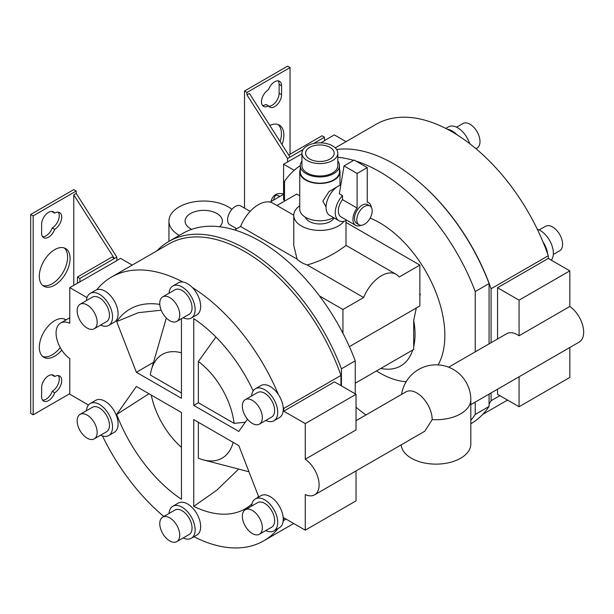 <?xml version="1.0" encoding="UTF-8"?>
<svg xmlns="http://www.w3.org/2000/svg" width="614" height="614" viewBox="0 0 614 614"><rect width="100%" height="100%" fill="white"/><g stroke="black" fill="none" stroke-linecap="round" stroke-linejoin="round"><path stroke-width="0.92" d="M326.034 206.933L322.857 201.108L328.95 191.675L337.477 186.595M340.847 184.914A17.399 10.047 120 0 0 326.034 207.378A17.399 10.047 120 0 0 329.634 215.345L338.867 220.672A17.399 10.047 120 0 0 346.795 220.226M333.617 217.648A20.124 11.62 180 0 1 305.649 217.371A20.124 11.62 180 0 1 299.755 209.159L299.755 171.859A20.124 11.62 180 0 1 300.3 169.172M339.458 169.172A20.124 11.62 180 0 1 340.002 171.859A20.124 11.62 180 0 1 327.577 182.588A20.124 11.62 180 0 1 305.649 180.071A20.124 11.62 180 0 1 299.755 171.859M342.489 195.59L342.489 199.634L357.102 208.069L357.102 173.455L344.024 165.903L339.358 193.786L342.489 195.59A17.399 10.047 120 0 0 335.259 212.705A17.399 10.047 120 0 0 338.867 220.672M337.823 161.121A19.579 11.305 180 0 1 339.458 165.642L339.458 171.859A19.579 11.305 180 0 1 327.369 182.297A19.579 11.305 180 0 1 306.033 179.848A19.579 11.305 180 0 1 300.3 171.859L300.3 165.642A19.579 11.305 180 0 1 301.934 161.121M342.489 199.634A13.055 7.537 120 0 0 338.337 210.932A13.055 7.537 120 0 0 341.039 216.903L355.652 225.346A13.055 7.537 120 0 0 360.978 225.3M344.024 165.903L354.178 160.047L367.256 167.591L367.256 202.206A13.055 7.537 120 0 1 368.707 202.735L367.256 201.899M339.458 165.642A19.579 11.305 180 0 1 327.369 176.08A19.579 11.305 180 0 1 306.033 173.632A19.579 11.305 180 0 1 300.3 165.642A154.444 89.168 60 0 0 284.497 181.437L284.497 201.146M371.324 207.371A13.055 7.537 120 0 0 368.707 202.735M357.102 208.069A13.055 7.537 120 0 0 352.95 219.367A13.055 7.537 120 0 0 355.652 225.346M357.102 173.455L367.256 167.591M369.92 205.951L367.617 204.623A10.875 6.278 120 0 0 359.236 207.532A10.875 6.278 120 0 0 354.485 218.477A10.875 6.278 120 0 0 356.742 223.458L359.044 224.793A10.875 6.278 120 0 0 367.425 221.877A10.875 6.278 120 0 0 372.176 210.932A10.875 6.278 120 0 0 369.92 205.951A10.875 6.278 120 0 0 361.539 208.867A10.875 6.278 120 0 0 356.795 219.812A10.875 6.278 120 0 0 359.044 224.793M337.823 153.208L337.823 165.642A17.944 10.361 180 0 1 326.748 175.213A17.944 10.361 180 0 1 307.184 172.964A17.944 10.361 180 0 1 301.934 165.642L301.934 153.208A17.944 10.361 180 0 1 313.01 143.638A17.944 10.361 180 0 1 332.565 145.879A17.944 10.361 180 0 1 337.823 153.208A17.944 10.361 180 0 1 326.748 162.779A17.944 10.361 180 0 1 307.184 160.53A17.944 10.361 180 0 1 301.934 153.208M309.755 159.049A14.314 8.258 0 0 0 325.205 160.876A14.314 8.258 0 0 0 334.185 153.393A14.314 8.258 0 0 0 329.994 147.368A14.314 8.258 0 0 0 314.253 145.61A14.314 8.258 0 0 0 305.572 153.393A14.314 8.258 0 0 0 309.755 159.049M284.497 200.279A21.751 12.556 -120 0 0 283.576 199.834L283.576 164.207L301.934 153.784M283.576 164.207L294.152 170.308M324.491 140.583L334.338 134.896L346.035 141.65M288.71 155.02L322.028 135.786L324.491 137.206L324.491 140.76L320.853 142.862M519.076 376.789L519.076 406.737L569.83 377.426L569.83 347.486M569.83 270.858L569.83 306.47L519.076 335.774L519.076 300.162L569.83 270.858L548.294 258.425L548.294 255.723A152.272 87.917 -120 0 0 547.665 253.935A18.489 10.676 -120 0 0 542.976 241.839A152.272 87.917 -120 0 0 456.854 134.704A18.489 10.676 -120 0 0 452.165 130.989A18.489 10.676 -120 0 0 447.468 129.285A152.272 87.917 -120 0 0 376.029 124.335L335.259 147.874M470.815 404.649L579.171 342.098A21.751 12.556 -120 0 0 582.778 325.65A21.751 12.556 -120 0 0 569.83 306.47M244.51 208.123L244.51 91.025L246.966 92.445L246.966 94.886L287.575 158.519L287.575 162.073M271.066 201.546A23.931 13.815 60 0 1 275.609 194.63A23.931 13.815 60 0 1 283.576 194.062M246.966 94.886L249.43 93.458L290.038 157.1L303.07 149.57M313.585 143.507L324.491 137.206M290.038 157.1L287.575 158.519M273.529 200.126A23.931 13.815 60 0 1 276.906 194.032M489.074 403.943A152.272 87.917 -120 0 0 491.077 400.735L499.88 395.654M519.076 335.774A21.751 12.556 -120 0 0 517.533 334.799A21.751 12.556 -120 0 0 506.657 333.724L448.665 367.203M401.602 394.372A34.806 34.806 0 0 1 459.725 374.156A21.751 12.556 60 0 1 469.933 391.824A34.806 34.806 0 0 1 470.815 399.63A34.806 20.093 0 0 1 460.623 413.836A34.806 20.093 0 0 1 432.179 419.6A21.751 12.556 -120 0 0 416.799 392.96A21.751 12.556 -120 0 0 405.923 391.878L356.028 420.69M519.076 406.737L497.54 394.303L497.54 389.222M551.28 260.152A18.489 10.676 -120 0 0 551.763 245.024A18.489 10.676 -120 0 0 540.289 230.534A18.489 10.676 -120 0 0 537.281 229.206M469.633 143.615A18.489 10.676 -120 0 0 457.699 127.789A18.489 10.676 -120 0 0 448.45 126.875L445.787 128.418M497.54 338.989L497.54 287.736L548.294 258.425M548.294 255.723L491.077 288.757L491.077 342.719M491.077 392.952L491.077 400.735M491.077 288.757A152.272 87.917 -120 0 0 426.239 188.352M547.665 253.935A152.272 87.917 -120 0 0 542.976 241.839M456.854 134.704A152.272 87.917 -120 0 0 447.468 129.285M519.076 300.162L497.54 287.736M279.232 196.833A21.751 12.556 120 0 0 278.081 195.574M244.51 91.025L287.575 66.159L290.038 67.578L246.966 92.445M278.081 124.527A21.751 12.556 -60 0 1 281.427 133.652A21.751 12.556 -60 0 1 280.122 141.558M268.502 105.877A9.924 5.726 -60 0 1 263.544 106.368A9.924 5.726 -60 0 1 262.017 98.417A9.924 5.726 -60 0 1 268.502 89.675A9.786 5.649 -60 0 1 279.547 81.309A9.786 5.649 -60 0 1 281.58 85.783L281.58 94.671A9.786 5.649 -60 0 1 277.305 104.518A9.786 5.649 -60 0 1 269.761 107.143A9.786 5.649 -60 0 1 268.502 105.877L266.039 104.457A9.924 5.726 -60 0 1 262.462 105.393M278.165 80.864A9.786 5.649 -60 0 1 279.117 84.364L279.117 93.244A9.786 5.649 -60 0 1 275.632 102.193A9.786 5.649 -60 0 1 268.686 106.161M290.038 154.26L290.038 67.578M279.861 196.465A21.751 12.556 120 0 0 279.378 196.165A21.751 12.556 120 0 0 275.801 195.152M269.861 125.479A21.751 12.556 -60 0 1 279.378 125.118A21.751 12.556 -60 0 1 283.883 135.072A21.751 12.556 -60 0 1 282.041 144.566M179.273 235.415A34.806 20.093 180 0 1 179.135 235.339A34.806 20.093 180 0 1 168.942 221.124A34.806 20.093 180 0 1 190.424 202.566A34.806 20.093 180 0 1 228.354 206.918A34.806 20.093 180 0 1 231.908 209.32M236.167 228.431A34.806 20.093 180 0 1 235.385 229.506M401.234 444.828A34.806 20.093 0 0 0 411.403 458.244A34.806 20.093 0 0 0 449.333 462.595A34.806 20.093 0 0 0 470.815 444.029L470.815 399.63M356.028 470.923L356.028 500.87L305.265 530.174L305.265 494.562A21.751 12.556 -120 0 0 314.606 494.838L424.811 431.212L432.179 419.6M76.228 191.023L33.164 215.89L30.7 214.47L73.772 189.603L76.228 191.023L76.228 193.456L116.837 257.097L116.837 260.643L69.773 287.644L69.773 323.271A21.751 12.556 -120 0 0 60.586 323.064A21.751 12.556 -120 0 0 56.948 339.412A21.751 12.556 -120 0 0 69.773 358.584L69.773 394.211L88.47 405.01M219.651 226.75A18.65 10.768 0 0 0 222.391 221.355A18.65 10.768 0 0 0 216.934 213.518A18.65 10.768 0 0 0 196.426 211.224A18.65 10.768 0 0 0 185.098 221.355A18.65 10.768 0 0 0 190.563 228.738A18.65 10.768 0 0 0 191.691 229.344M305.265 459.218L356.028 429.915L356.028 394.303L334.492 381.87L283.729 411.173L305.265 423.606L305.265 459.218A21.751 12.556 -120 0 1 318.213 478.398A21.751 12.556 -120 0 1 314.606 494.838M539.176 229.951L545.524 226.282A14.137 8.166 60 0 1 552.592 226.98A14.137 8.166 60 0 1 561.833 239.445A14.137 8.166 60 0 1 559.661 250.773L553.314 254.442M456.586 127.205L462.933 123.537A14.137 8.166 60 0 1 470.002 124.243A14.137 8.166 60 0 1 479.242 136.699A14.137 8.166 60 0 1 477.07 148.028L475.95 148.68M336.625 149.486A154.444 89.168 60 0 1 393.712 163.846A154.444 89.168 60 0 1 489.074 283.561L489.074 343.871M470.815 423.775L470.93 423.706A154.444 89.168 -120 0 0 489.074 406.46L489.074 394.111M247.465 419.139L238.831 431.427L193.748 405.401L193.748 318.635A115.294 66.565 60 0 1 253.175 390.903M251.97 503.879A115.294 66.565 60 0 1 245.239 508.799A115.294 66.565 60 0 1 193.748 506.373L193.748 419.608L238.831 445.641L258.502 496.342A115.294 66.565 60 0 1 257.596 497.616M181.445 499.266A115.294 66.565 60 0 1 116.683 414.465L136.362 386.475L181.445 412.508L181.445 499.266M181.445 318.712L181.445 398.294L136.362 372.268L116.683 321.567A115.294 66.565 60 0 1 129.945 309.111A115.294 66.565 60 0 1 159.793 304.406M251.617 395.969A18.489 10.676 60 0 1 255.401 388.762L260.942 385.561A18.489 10.676 60 0 1 270.183 386.482A18.489 10.676 60 0 1 278.403 394.587A18.489 10.676 60 0 1 283.1 406.683A152.272 87.917 60 0 1 283.729 408.464L283.729 411.173M283.1 406.683A18.489 10.676 60 0 1 279.431 417.589L273.89 420.79A18.489 10.676 60 0 1 265.762 420.46M169.027 293.223A18.489 10.676 60 0 1 172.81 286.017L178.352 282.816A18.489 10.676 60 0 1 182.903 282.033A18.489 10.676 60 0 1 187.592 283.737A18.489 10.676 60 0 1 192.289 287.452A152.272 87.917 60 0 1 278.403 394.587M192.289 287.452A18.489 10.676 60 0 1 196.841 314.844L191.299 318.044A18.489 10.676 60 0 1 183.172 317.714M86.436 300.599A18.489 10.676 60 0 1 90.22 293.392L95.761 290.199A18.489 10.676 60 0 1 96.782 289.724A152.272 87.917 60 0 1 111.456 277.083A152.272 87.917 60 0 1 182.903 282.033M96.782 289.724A18.489 10.676 60 0 1 105.002 291.113A18.489 10.676 60 0 1 117.082 307.407A18.489 10.676 60 0 1 114.25 322.22L108.709 325.42A18.489 10.676 60 0 1 100.581 325.09M69.773 287.644L87.019 297.598M86.436 410.72A18.489 10.676 60 0 1 90.22 403.513L95.761 400.32A18.489 10.676 60 0 1 105.002 401.234A18.489 10.676 60 0 1 117.082 417.528A18.489 10.676 60 0 1 114.25 432.34L108.709 435.541A18.489 10.676 60 0 1 100.581 435.211M163.808 516.481A152.272 87.917 60 0 1 102.477 435.955M169.027 513.465A18.489 10.676 60 0 1 172.81 506.258L178.352 503.058A18.489 10.676 60 0 1 187.592 503.979A18.489 10.676 60 0 1 199.673 520.273A18.489 10.676 60 0 1 196.841 535.086L191.299 538.286A18.489 10.676 60 0 1 183.172 537.956M278.226 528.408A152.272 87.917 60 0 1 263.728 540.827A152.272 87.917 60 0 1 193.97 536.743M251.617 506.089A18.489 10.676 60 0 1 255.401 498.883L260.942 495.682A18.489 10.676 60 0 1 270.183 496.603A18.489 10.676 60 0 1 283.1 521.509A18.489 10.676 60 0 1 279.431 527.71L273.89 530.91A18.489 10.676 60 0 1 265.762 530.58M305.265 530.174L283.729 517.74L283.729 520.449A152.272 87.917 60 0 1 283.1 521.509M116.837 260.466L120.528 258.341L132.225 265.094M356.028 394.303L305.265 423.606M356.028 407.243A154.444 89.168 -120 0 0 365.929 414.972M356.043 161.121A154.444 89.168 60 0 1 379.866 171.836A154.444 89.168 60 0 1 475.236 291.558L489.074 283.561M470.815 420.268A154.444 89.168 -120 0 0 475.236 414.458L489.074 406.46M337.823 157.284A154.444 89.168 60 0 1 353.603 160.377M475.236 414.458L475.236 402.101M475.236 351.868L475.236 291.558M255.401 498.883A18.489 10.676 60 0 1 264.649 499.796A18.489 10.676 60 0 1 276.73 516.09A18.489 10.676 60 0 1 273.89 530.91M172.81 506.258A18.489 10.676 60 0 1 182.059 507.172A18.489 10.676 60 0 1 194.139 523.466A18.489 10.676 60 0 1 191.299 538.286M90.22 293.392A18.489 10.676 60 0 1 99.468 294.306A18.489 10.676 60 0 1 111.548 310.6A18.489 10.676 60 0 1 108.709 325.42M116.683 414.465L148.956 393.751M172.81 286.017A18.489 10.676 60 0 1 182.059 286.93A18.489 10.676 60 0 1 194.139 303.224A18.489 10.676 60 0 1 191.299 318.044M161.213 310.2L138.35 312.679L116.683 321.567M255.401 388.762A18.489 10.676 60 0 1 264.649 389.675A18.489 10.676 60 0 1 276.73 405.969A18.489 10.676 60 0 1 273.89 420.79M193.748 506.373L216.719 490.241L238.646 469.088M233.143 442.356A59.857 34.561 60 0 1 203.395 459.886A59.857 34.561 60 0 1 198.36 458.197L198.36 422.271M283.729 520.449L286.078 519.091M340.954 385.6L340.954 375.43L283.729 408.464M90.22 403.513A18.489 10.676 60 0 1 99.468 404.434A18.489 10.676 60 0 1 111.548 420.72A18.489 10.676 60 0 1 108.709 435.541M181.445 392.968L150.33 375.008A59.857 34.561 60 0 1 151.389 369.805A59.857 34.561 60 0 1 181.445 352.804M153.416 362.421L136.362 372.268M151.389 369.805L166.325 317.998M111.456 277.083L168.681 244.042A152.272 87.917 60 0 1 244.817 251.587A152.272 87.917 60 0 1 340.954 375.43M245.278 422.255L234.087 423.361L198.36 402.738L198.36 361.485L215.921 337.032M198.36 402.738L193.748 405.401M76.228 193.456L73.772 194.876L114.381 258.517L111.917 257.097L77.464 276.983L79.92 278.411L79.92 281.956M73.772 194.876L73.772 285.333M77.464 276.983L77.464 283.2M438.097 364.885A91.908 53.065 -120 0 0 444.851 335.467A91.908 53.065 -120 0 0 370.135 218.131M376.489 370.94A91.908 53.065 -120 0 0 406.146 381.754M259.415 534.241L271.718 527.142A14.137 8.166 -120 0 0 273.882 515.806A14.137 8.166 -120 0 0 264.649 503.35A14.137 8.166 -120 0 0 257.581 502.651L245.27 509.75A14.137 8.166 -120 0 0 243.106 521.086A14.137 8.166 -120 0 0 252.339 533.543A14.137 8.166 -120 0 0 259.415 534.241A14.137 8.166 -120 0 0 261.579 522.913A14.137 8.166 -120 0 0 252.339 510.457A14.137 8.166 -120 0 0 245.27 509.75M198.36 361.485A59.857 34.561 60 0 1 234.087 423.361M176.824 541.617L189.127 534.518A14.137 8.166 -120 0 0 191.292 523.189A14.137 8.166 -120 0 0 182.059 510.725A14.137 8.166 -120 0 0 174.99 510.027L162.679 517.134A14.137 8.166 -120 0 0 160.515 528.462A14.137 8.166 -120 0 0 169.748 540.919A14.137 8.166 -120 0 0 176.824 541.617A14.137 8.166 -120 0 0 178.989 530.289A14.137 8.166 -120 0 0 169.748 517.832A14.137 8.166 -120 0 0 162.679 517.134M94.234 328.759L106.537 321.652A14.137 8.166 -120 0 0 108.701 310.323A14.137 8.166 -120 0 0 99.468 297.859A14.137 8.166 -120 0 0 92.399 297.161L80.089 304.268A14.137 8.166 -120 0 0 77.924 315.596A14.137 8.166 -120 0 0 87.157 328.053A14.137 8.166 -120 0 0 94.234 328.759A14.137 8.166 -120 0 0 96.398 317.423A14.137 8.166 -120 0 0 87.157 304.966A14.137 8.166 -120 0 0 80.089 304.268M181.445 447.337A59.857 34.561 60 0 1 151.274 395.086M79.92 278.411L116.837 257.097M176.824 321.375L189.127 314.276A14.137 8.166 -120 0 0 191.292 302.948A14.137 8.166 -120 0 0 182.059 290.483A14.137 8.166 -120 0 0 174.99 289.785L162.679 296.892A14.137 8.166 -120 0 0 160.515 308.22A14.137 8.166 -120 0 0 169.748 320.677A14.137 8.166 -120 0 0 176.824 321.375A14.137 8.166 -120 0 0 178.989 310.047A14.137 8.166 -120 0 0 169.748 297.59A14.137 8.166 -120 0 0 162.679 296.892M259.415 424.12L271.718 417.021A14.137 8.166 -120 0 0 273.882 405.685A14.137 8.166 -120 0 0 264.649 393.229A14.137 8.166 -120 0 0 257.581 392.53L245.27 399.63A14.137 8.166 -120 0 0 243.106 410.966A14.137 8.166 -120 0 0 252.339 423.422A14.137 8.166 -120 0 0 259.415 424.12A14.137 8.166 -120 0 0 261.579 412.792A14.137 8.166 -120 0 0 252.339 400.336A14.137 8.166 -120 0 0 245.27 399.63M94.234 438.88L106.537 431.772A14.137 8.166 -120 0 0 108.701 420.444A14.137 8.166 -120 0 0 99.468 407.98A14.137 8.166 -120 0 0 92.399 407.282L80.089 414.389A14.137 8.166 -120 0 0 77.924 425.717A14.137 8.166 -120 0 0 87.157 438.173A14.137 8.166 -120 0 0 94.234 438.88A14.137 8.166 -120 0 0 96.398 427.544A14.137 8.166 -120 0 0 87.157 415.087A14.137 8.166 -120 0 0 80.089 414.389M69.773 393.681L33.164 414.818L30.7 413.399L30.7 214.47M33.164 215.89L33.164 414.818M39.311 276.277A21.751 12.556 120 0 0 43.817 286.231A21.751 12.556 120 0 0 60.579 280.406A21.751 12.556 120 0 0 70.08 258.517A21.751 12.556 120 0 0 65.575 248.555A21.751 12.556 120 0 0 48.813 254.388A21.751 12.556 120 0 0 39.311 276.277M54.692 213.112A9.786 5.649 120 0 0 53.441 211.853A9.786 5.649 120 0 0 45.896 214.47A9.786 5.649 120 0 0 41.622 224.325L41.622 233.205A9.786 5.649 120 0 0 43.648 237.687A9.786 5.649 120 0 0 54.692 229.321A9.924 5.726 120 0 0 61.177 220.572A9.924 5.726 120 0 0 59.658 212.621A9.924 5.726 120 0 0 54.692 213.112L52.236 211.692A9.786 5.649 120 0 0 52.052 211.416M61.784 350.118A21.751 12.556 -60 0 1 43.817 357.279A21.751 12.556 -60 0 1 39.311 347.324A21.751 12.556 -60 0 1 48.813 325.428A21.751 12.556 -60 0 1 65.575 319.602A21.751 12.556 -60 0 1 66.059 319.909M54.692 392.722A9.786 5.649 -60 0 1 43.648 401.088A9.786 5.649 -60 0 1 41.622 396.613L41.622 387.733A9.786 5.649 -60 0 1 45.896 377.879A9.786 5.649 -60 0 1 53.441 375.254A9.786 5.649 -60 0 1 54.692 376.52A9.924 5.726 -60 0 1 59.658 376.029A9.924 5.726 -60 0 1 61.177 383.98A9.924 5.726 -60 0 1 54.692 392.722L52.236 391.302A9.786 5.649 -60 0 1 42.573 400.105M42.658 285.403A21.751 12.556 120 0 0 58.913 278.111A21.751 12.556 120 0 0 67.617 257.097A21.751 12.556 120 0 0 64.27 247.964M42.573 236.705A9.786 5.649 120 0 0 52.236 227.894A9.924 5.726 120 0 0 58.33 220.288A9.924 5.726 120 0 0 58.269 212.183M64.27 319.011A21.751 12.556 -60 0 1 65.429 320.27M60.241 347.57A21.751 12.556 -60 0 1 42.658 356.45M58.269 375.584A9.924 5.726 -60 0 1 58.33 383.696A9.924 5.726 -60 0 1 52.236 391.302M52.052 374.816A9.786 5.649 -60 0 1 52.236 375.1L54.692 376.52M419.861 294.029L420.406 294.075L419.861 295.756M416.3 307.99L413.706 320.37A69.313 40.017 -120 0 1 415.041 334.239A69.313 40.017 -120 0 1 413.706 346.565L413.706 320.37M380.826 368.438A69.313 40.017 -120 0 0 412.746 350.003M54.692 229.321L52.236 227.894M413.706 346.565L413.706 349.45L355.253 383.197M420.406 294.075L419.861 294.39M156.992 250.788A154.444 89.168 60 0 1 168.819 241.448A154.444 89.168 60 0 1 246.045 249.1A154.444 89.168 60 0 1 341.415 368.814L341.415 385.861M355.253 393.858L355.253 360.825L341.415 368.814M168.819 241.448L182.665 233.458A154.444 89.168 60 0 1 259.891 241.11A154.444 89.168 60 0 1 355.253 360.825M342.95 333.295L342.95 309.487L363.649 297.537A29.365 16.954 -60 0 1 396.091 274.289A29.365 16.954 -60 0 1 399.161 277.037L419.861 265.087L419.861 305.941L349.389 346.626M319.48 295.94L342.95 309.487M276.952 205.506L296.808 194.039L299.755 195.743M345.981 222.437L419.861 265.087M234.625 229.943L240.596 226.497L297.076 259.108A26.103 15.074 0 0 0 307.169 264.926L363.649 297.537M240.596 226.497A29.365 16.954 -60 0 1 273.03 203.242L293.776 215.215M307.169 264.926C317.576 262.078 327.968 257.396 338.337 250.88L345.981 245.546L345.981 220.61M299.755 205.751A26.103 15.074 0 0 0 293.776 215.353A26.103 15.074 0 0 0 309.886 229.275A26.103 15.074 0 0 0 338.337 226.013A26.103 15.074 0 0 0 343.871 221.286M293.776 215.353L293.776 245.546L297.076 259.108M236.705 228.738L229.843 224.778A10.875 6.278 -60 0 1 227.587 219.797A10.875 6.278 -60 0 1 232.338 208.852A10.875 6.278 -60 0 1 240.719 205.936L250.151 211.385M305.288 217.156A14.92 8.611 0 0 0 315.65 223.611A14.92 8.611 0 0 0 330.424 221.447A14.92 8.611 0 0 0 334.116 217.932M281.58 94.671L279.117 93.244M281.58 85.783L279.117 84.364M340.002 185.236L340.002 171.859M305.565 217.786L305.565 217.325M270.076 202.113L283.576 194.323M507.525 400.067L482.757 414.366M168.942 221.124L168.942 241.386M60.586 323.064L69.773 317.76M263.728 540.827L293.722 523.512M203.395 459.886L248.969 471.782M345.981 245.362L396.091 274.289"/></g></svg>
